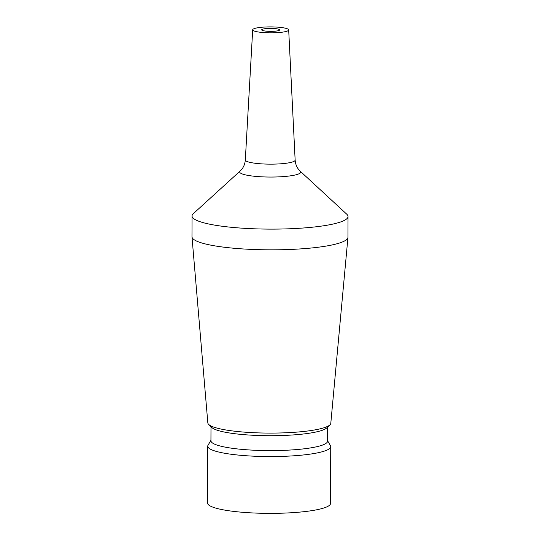 <?xml version="1.0" encoding="UTF-8"?>
<svg xmlns="http://www.w3.org/2000/svg" width="540" height="540" viewBox="0 0 540 540"><rect width="100%" height="100%" fill="white"/><g stroke="black" fill="none" stroke-linecap="round" stroke-linejoin="round"><path stroke-width="0.81" d="M263.162 30.659A8.998 1.485 -179.8 0 1 261.691 29.835A8.998 1.485 -179.8 0 1 268.11 28.438A8.998 1.485 -179.8 0 1 278.208 29.079A8.998 1.485 -179.8 0 1 279.686 29.896A8.998 1.485 -179.8 0 1 273.26 31.3A8.998 1.485 -179.8 0 1 263.162 30.659M285.734 28.289A17.995 2.97 -179.8 0 1 288.684 29.902A17.995 2.97 -179.8 0 1 275.906 32.731A17.995 2.97 -179.8 0 1 255.636 31.448A17.995 2.97 -179.8 0 1 252.693 29.781A17.995 2.97 -179.8 0 1 265.613 27A17.995 2.97 -179.8 0 1 285.734 28.289M346.802 214.238A77.99 12.872 -179.8 0 1 348.023 216.52A77.99 12.872 -179.8 0 1 292.336 228.656A77.99 12.872 -179.8 0 1 204.829 223.088A77.99 12.872 -179.8 0 1 192.044 215.973A77.99 12.872 -179.8 0 1 193.286 213.698L240.151 171.011A30.524 5.035 -179.8 0 0 244.667 174.69A30.524 5.035 -179.8 0 0 281.488 176.728A30.524 5.035 -179.8 0 0 300.24 171.221L346.802 214.238M348.023 216.52L347.956 237.229A77.99 12.872 -179.8 0 1 347.942 237.418A77.99 12.872 -179.8 0 1 291.722 249.392A77.99 12.872 -179.8 0 1 204.755 243.797A77.99 12.872 -179.8 0 1 191.984 236.871A77.99 12.872 -179.8 0 1 191.977 236.682L192.044 215.973M347.942 237.418L330.797 423.306A61.492 10.152 -179.8 0 1 329.933 424.852A61.492 10.152 -179.8 0 1 281.887 432.918A61.492 10.152 -179.8 0 1 217.904 428.335A61.492 10.152 -179.8 0 1 208.683 424.427A61.492 10.152 -179.8 0 1 207.833 422.874L191.984 236.871M329.933 424.852L326.788 427.889A58.313 9.626 -179.8 0 1 281.225 435.537A58.313 9.626 -179.8 0 1 220.55 431.19A58.313 9.626 -179.8 0 1 211.808 427.484L208.683 424.427M327.611 427.093L327.564 441.187A58.313 9.626 -179.8 0 1 285.93 450.259A58.313 9.626 -179.8 0 1 220.496 446.094A58.313 9.626 -179.8 0 1 210.938 440.775L210.992 426.688M327.564 440.721L330.44 445.649A61.492 10.152 -179.8 0 1 330.723 446.627A61.492 10.152 -179.8 0 1 286.814 456.199A61.492 10.152 -179.8 0 1 217.816 451.805A61.492 10.152 -179.8 0 1 207.745 446.202A61.492 10.152 -179.8 0 1 208.035 445.217L210.944 440.309M330.723 446.627L330.527 503.429A61.492 10.152 -179.8 0 1 286.619 513A61.492 10.152 -179.8 0 1 217.62 508.606A61.492 10.152 -179.8 0 1 207.542 503.003L207.745 446.202M288.684 29.902L295.144 160.09A24.914 4.111 -179.8 0 1 277.459 163.998A24.914 4.111 -179.8 0 1 249.399 162.223A24.914 4.111 -179.8 0 1 245.322 159.914C245.018 163.688 243.783 166.874 241.61 169.486L240.151 171.011M295.144 160.09C295.421 163.863 296.635 167.056 298.789 169.681L300.24 171.221M252.693 29.781L245.322 159.914"/></g></svg>
